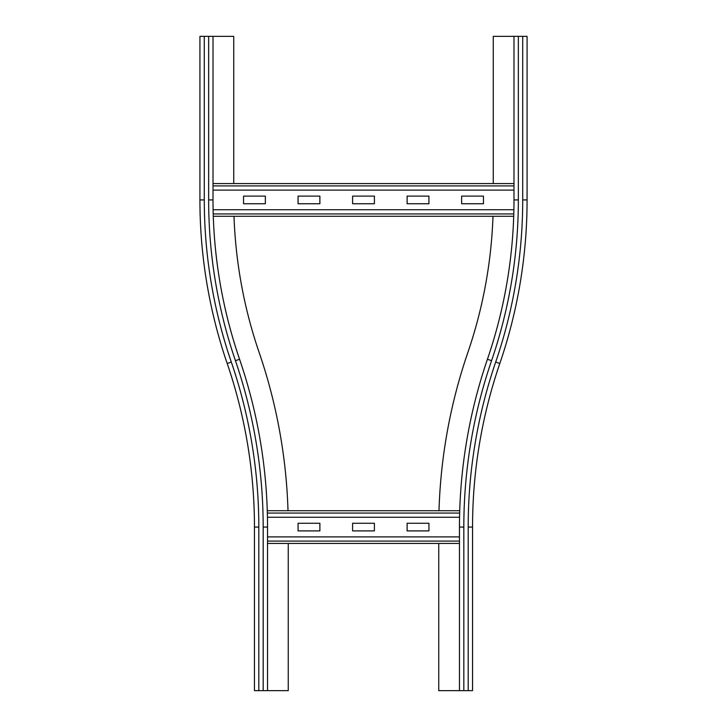 <?xml version="1.0" encoding="UTF-8"?>
<svg xmlns="http://www.w3.org/2000/svg" width="727" height="727" viewBox="0 0 727 727"><rect width="100%" height="100%" fill="white"/><g stroke="black" fill="none" stroke-linecap="round" stroke-linejoin="round"><path stroke-width="1.09" d="M288.255 543.433L288.255 690.65L267.536 690.65L267.536 527.075A517.442 517.442 0 0 0 239.565 359.256L235.439 360.674A513.08 513.08 0 0 1 263.174 527.075L267.536 527.075A517.442 517.442 0 0 0 239.565 359.256A491.27 491.27 0 0 1 213.011 199.925L213.011 36.35L233.73 36.35L233.73 183.567M267.536 690.65L254.45 690.65L254.45 527.075A504.356 504.356 0 0 0 227.188 363.5A504.356 504.356 0 0 1 199.925 199.925L199.925 36.35L213.011 36.35M288.01 510.717A538.162 538.162 0 0 0 259.166 352.54A470.551 470.551 0 0 1 234.012 216.282M493.269 183.567L493.269 36.35L527.075 36.35L527.075 199.925A504.356 504.356 0 0 1 499.812 363.5A504.356 504.356 0 0 0 472.55 527.075A504.356 504.356 0 0 1 499.812 363.5L495.687 362.082A499.994 499.994 0 0 0 522.713 199.925L527.075 199.925M468.188 690.65L468.188 527.075L472.55 527.075L472.55 690.65L459.464 690.65L459.464 527.075A517.442 517.442 0 0 1 487.435 359.256A491.27 491.27 0 0 0 513.989 199.925L513.989 36.35M438.99 510.717A538.162 538.162 0 0 1 467.834 352.54A470.551 470.551 0 0 0 492.988 216.282M459.464 690.65L438.744 690.65L438.744 543.433M352.595 523.258L374.405 523.258L374.405 530.892L352.595 530.892L352.595 523.258M407.12 523.258L428.93 523.258L428.93 530.892L407.12 530.892L407.12 523.258M298.07 523.258L319.88 523.258L319.88 530.892L298.07 530.892L298.07 523.258M267.536 543.433L459.464 543.433M459.464 536.889L267.536 536.889M267.282 510.717L459.718 510.717L267.282 510.717M459.555 517.26L267.445 517.26M407.12 196.108L428.93 196.108L428.93 203.742L407.12 203.742L407.12 196.108M352.595 196.108L374.405 196.108L374.405 203.742L352.595 203.742L352.595 196.108M298.07 196.108L319.88 196.108L319.88 203.742L298.07 203.742L298.07 196.108M461.645 196.108L483.455 196.108L483.455 203.742L461.645 203.742L461.645 196.108M243.545 196.108L265.355 196.108L265.355 203.742L243.545 203.742L243.545 196.108M213.284 216.282L513.716 216.282M513.889 209.739L213.111 209.739M213.011 183.567L513.989 183.567M513.989 190.11L213.011 190.11M235.439 360.674A495.632 495.632 0 0 1 208.649 199.925L213.011 199.925A491.27 491.27 0 0 0 239.565 359.256M208.649 199.925L208.649 36.35M199.925 199.925L204.287 199.925L204.287 36.35M227.188 363.5L231.313 362.082A499.994 499.994 0 0 1 204.287 199.925M254.45 527.075L258.812 527.075A508.718 508.718 0 0 0 231.313 362.082M263.174 527.075L263.174 690.65M258.812 527.075L258.812 690.65M522.713 199.925L522.713 36.35M513.989 199.925L518.351 199.925L518.351 36.35M487.435 359.256L491.561 360.674A495.632 495.632 0 0 0 518.351 199.925M468.188 527.075A508.718 508.718 0 0 1 495.687 362.082M463.826 690.65L463.826 527.075L459.464 527.075M463.826 527.075A513.08 513.08 0 0 1 491.561 360.674M267.536 541.079L459.464 541.079M267.345 513.071L459.655 513.071M213.211 213.929L513.789 213.929M213.011 185.921L513.989 185.921"/></g></svg>
